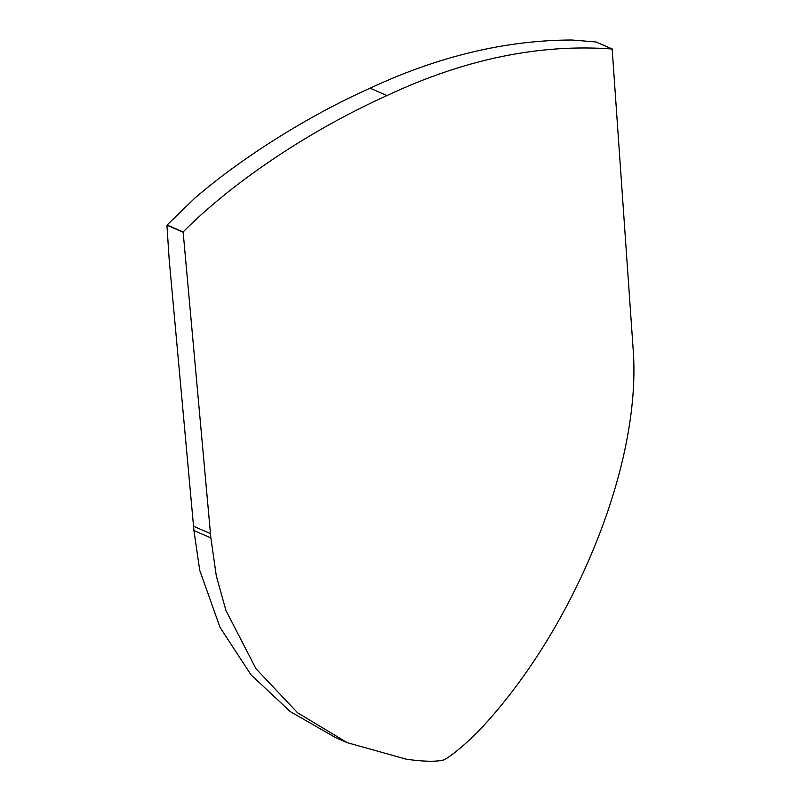 <?xml version="1.0" encoding="UTF-8"?>
<svg xmlns="http://www.w3.org/2000/svg" width="800" height="800" viewBox="0 0 800 800"><rect width="100%" height="100%" fill="white"/><g stroke="black" fill="none" stroke-linecap="round" stroke-linejoin="round"><path stroke-width="1.2" d="M477.12 732.62C570.39 635.47 642.65 467.41 633.08 348.21L612.16 49.01C539.59 43.61 464.54 59.13 387 95.56C304.37 132.83 228.91 185.64 183.13 231.97L210.87 537.91L216.32 576L225.95 610.5L256.01 668.77L297.61 712.81L347.27 742.69L406.3 759.2C423.4 761.62 435.8 761.89 443.48 760L447.14 758.06C455.41 752.57 465.4 744.09 477.12 732.62M182.95 232.15L166.92 225.19L169.19 259.6L193.93 530.55L199.73 570.31L220.01 627.34L250.96 674.77L290.23 711.56L335.46 737.56L347.27 742.69M612.16 49.01L595.88 41.94L571.8 40C505.65 40.21 438.4 56.28 370.06 88.2C309.44 115.21 242.92 156.78 195.13 197.83L166.92 225.19M193.61 526.27L210.55 533.64L193.61 526.28M336.24 737.9L335.46 737.56M595.88 41.94L612.34 49.03M387 95.56L370.06 88.2M183.13 231.97L167.09 225M210.87 537.91L193.93 530.55"/></g></svg>
